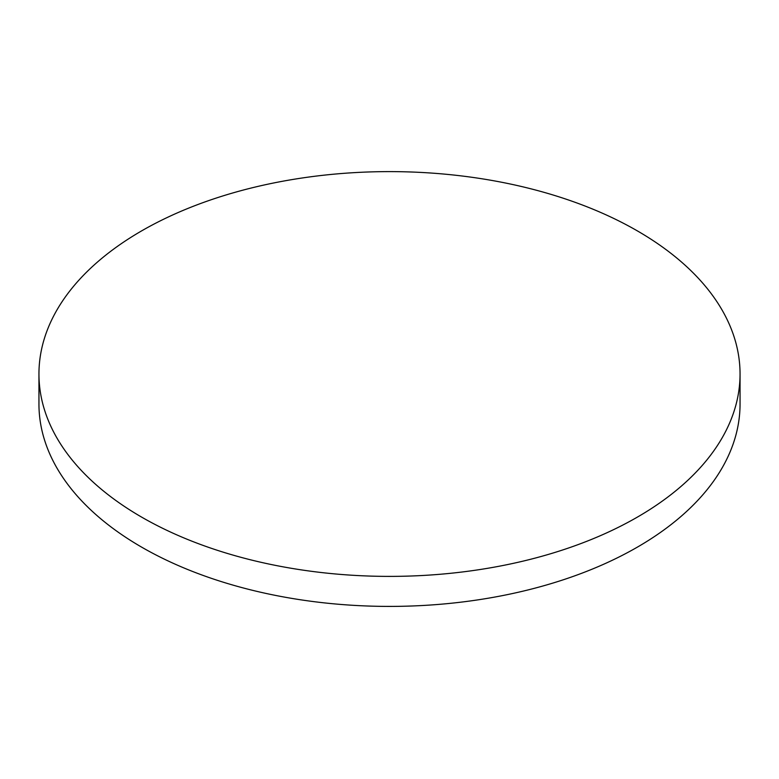 <?xml version="1.0" encoding="UTF-8"?>
<svg xmlns="http://www.w3.org/2000/svg" width="779" height="779" viewBox="0 0 779 779"><rect width="100%" height="100%" fill="white"/><g stroke="black" fill="none" stroke-linecap="round" stroke-linejoin="round"><path stroke-width="1.17" d="M740.05 373.998L740.05 404.019A350.55 202.384 180 0 1 637.378 547.131A350.55 202.384 180 0 1 141.622 547.131A350.55 202.384 180 0 1 38.95 404.019L38.95 373.998A350.55 202.384 180 0 1 255.346 187.018A350.55 202.384 180 0 1 637.378 230.896A350.55 202.384 180 0 1 740.05 373.998A350.55 202.384 180 0 1 523.654 560.987A350.55 202.384 180 0 1 141.622 517.11A350.55 202.384 180 0 1 38.95 373.998"/></g></svg>
